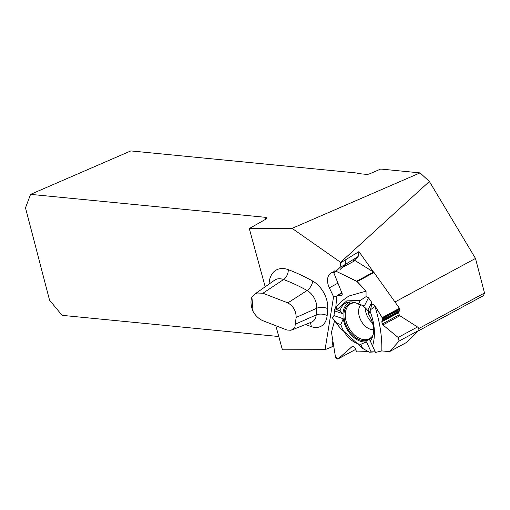 <?xml version="1.0" encoding="UTF-8"?>
<svg xmlns="http://www.w3.org/2000/svg" width="510" height="510" viewBox="0 0 510 510"><rect width="100%" height="100%" fill="white"/><g stroke="black" fill="none" stroke-linecap="round" stroke-linejoin="round"><path stroke-width="0.76" d="M265.187 286.779L249.282 228.537L292.077 228.359L340.591 262.312L340.1 267.31L336.058 271.256M333.674 272.251A13.222 8.702 61.6 0 0 331.156 272.952A13.222 8.702 61.6 0 0 329.326 287.812L333.585 296.75L325.068 349.656L282.412 349.834L275.967 326.247M417.951 331.111L483.454 295.666L484.5 292.989L475.498 258.442L429.382 181.483L420.074 172.89L292.077 228.359M420.074 172.89L380.696 169.04L370.011 173.668A2.544 0.606 165.4 0 1 366.562 174.382L357.746 173.521A2.544 0.606 165.4 0 1 357.268 173.304A2.544 0.606 165.4 0 1 357.363 173.062L357.465 173.47M249.282 228.537L264.824 219.746A8.134 1.944 -14.6 0 0 266.52 217.968A8.134 1.944 -14.6 0 0 264.977 217.273L30.581 194.361L130.815 150.922L357.363 173.062M373.46 272.015L358.951 251.602L340.852 262.675M475.498 258.442L394.969 301.99M429.382 181.483L340.591 262.312M354.22 260.329L358.16 256.492L358.951 251.602M340.1 267.31L345.149 264.582L345.901 259.947M358.16 256.492L345.149 264.582L340.036 269.56M418.716 328.574L484.5 292.989M278.779 336.523L62.099 315.346L49.546 300.154L25.5 207.831L30.581 194.361M325.068 349.656L331.895 346.915L332.871 340.884M333.585 296.75L336.759 296.775M331.895 346.915L333.68 345.895M262.567 320.586L286.932 330.008L290.847 330.27L293.301 329.09L294.952 326.802L296.138 317.449C296.157 311.043 293.397 306.191 287.857 302.889L262.899 293.231L257.308 293.014L254.484 294.289L251.915 297.158L253.107 311.584C255.548 315.722 258.704 318.724 262.567 320.586M253.107 311.584C250.78 305.809 250.384 301.002 251.915 297.158M389.57 351.645L381.805 350.912C382.181 337.027 379.912 322.243 374.997 306.561L370.528 309.704L371.809 303.852L374.665 305.356L382.468 318.221L382.551 319.859L381.735 321.861L382.908 324.927L398.112 337.454L417.499 326.967A2.238 1.473 61.6 0 1 418.487 330.569L406.54 342.439A1.269 0.835 -118.4 0 1 406.413 342.535L389.672 351.562L406.54 342.439M374.008 272.506L357.21 281.59L366.065 291.127L366.053 296.635L368.475 297.757L371.764 302.385L368.124 309.589L368.679 314.319A22.778 15 61.6 0 1 370.222 340.865L375.494 352.461L381.805 350.912L389.672 351.562L399.1 341.056L398.112 337.454L382.908 324.927L381.735 321.861L382.551 319.859L382.207 317.615L399.451 308.289L374.008 272.506A1.269 0.835 -118.4 0 0 373.55 272.066L355.087 260.597L341.942 267.705M370.222 340.865L375.494 352.461L375.137 351.836L369.444 352.244L362.61 348.394L340.011 327.892L332.475 317.972L333.929 315.575L334.681 310.934L334.133 310.239L335.778 307.332L336.829 295.953L337.442 295.156L340.967 295.94L342.165 294.805L342.255 293.9L333.84 272.895L334.228 271.001L335.701 271.084L356.681 281.188L373.55 272.066M368.265 351.581L357.147 351.913L355.98 350.517L354.871 347.367L353.22 346.328L352.333 346.367L338.073 358.925C336.823 359.295 335.956 358.638 335.472 356.962L331.474 332.265L334.592 320.72L331.474 332.265L335.472 356.962L338.321 358.753L352.333 346.367L353.22 346.328L354.871 347.367L355.98 350.517L357.147 351.913L368.265 351.581L357.147 351.913L355.98 350.517L354.871 347.367L352.461 346.271L338.321 358.753L355.712 349.35M372.504 323.002A14.49 9.543 61.6 0 1 365.287 307.887M333.929 315.575L343.243 318.744L340.839 324.564L336.632 323.136L332.475 317.972L333.929 315.575L334.681 310.934L334.133 310.239L336.708 309.729L340.042 310.864A22.778 15 61.6 0 1 349.05 302.028A22.778 15 61.6 0 1 358.409 304.107L364.382 305.866L368.475 297.757L371.764 302.385L371.809 303.852L374.665 305.356L382.207 317.615M358.409 304.107L360.258 300.447L366.053 296.635L366.065 291.127L356.681 281.188L335.701 271.084C334.082 270.612 333.457 271.212 333.84 272.895L342.255 293.9L342.165 294.805L341.082 295.857L338.328 295.162L337.288 295.271L336.829 295.953L335.778 307.332L336.402 306.727L336.128 309.844M399.451 308.289A1.269 0.835 -118.4 0 1 399.732 308.881L399.878 309.398A1.524 1.007 61.6 0 1 399.744 310.565L398.756 311.82A1.167 0.771 -118.4 0 0 398.654 312.713L399.228 314.81A1.167 0.771 -118.4 0 0 399.891 315.747L417.499 326.967M373.027 335.134A20.381 13.419 61.6 0 1 370.203 338.774A20.381 13.419 61.6 0 1 364.401 340.75A20.381 13.419 61.6 0 1 344.142 312.26A20.381 13.419 61.6 0 1 350.944 303.169A20.381 13.419 61.6 0 1 355.54 302.8M361.214 304.833A20.381 13.419 61.6 0 1 368.379 311.304M336.632 323.136L340.011 327.892M334.681 310.934L342.956 313.752L340.042 310.864M343.243 318.744A21.688 14.28 -118.4 0 0 366.467 341.834L371.101 351.849L369.444 352.244M369.916 340.559A21.688 14.28 -118.4 0 0 371.076 339.73M350.625 301.914A21.688 14.28 -118.4 0 0 342.956 313.752M340.839 324.564A22.778 15 -118.4 0 0 360.742 344.352L362.61 348.394M366.467 341.834L360.742 344.352M374.997 306.561L374.665 305.356M360.258 300.447L346.781 300.855L336.708 309.729M366.065 291.127L349.05 295.991C344.32 298.879 340.106 302.455 336.402 306.727M370.528 309.704L368.679 314.319M372.574 345.958C375.621 335.835 374.914 324.041 370.145 311.419M353.742 260.451A2.238 1.473 61.6 0 1 355.087 260.597M366.053 296.635L368.475 297.757M418.487 330.569L399.1 341.056L389.672 351.562M371.764 302.385L371.809 303.852M338.321 358.753C337.014 359.422 336.064 358.823 335.472 356.962L331.474 332.265L334.592 320.72M375.137 351.836L371.101 351.849L375.137 351.836L375.494 352.461L381.805 350.912L389.672 351.562L399.1 341.056L398.112 337.454L382.908 324.927L381.735 321.861L382.551 319.859L382.207 317.615L374.665 305.356L371.809 303.852L371.764 302.385L368.475 297.757L366.053 296.635L366.065 291.127L357.21 281.59L335.701 271.084L333.84 272.895L342.255 293.9L342.165 294.805L341.082 295.857L338.328 295.162L337.288 295.271L336.829 295.953L335.778 307.332L334.133 310.239L334.681 310.934L333.929 315.575L332.475 317.972L334.063 319.91M334.133 310.239L335.778 307.332M399.1 341.056L398.112 337.454M357.21 281.59L356.681 281.188M375.494 352.461L381.805 350.912M269.082 284.051A26.686 17.569 61.6 0 1 288.277 269.675A210.815 138.803 61.6 0 1 312.706 281.067A22.708 14.949 61.6 0 1 327.72 308.658A210.815 138.803 61.6 0 1 327.152 315.62A22.708 14.949 61.6 0 1 311.253 326.61A210.815 138.803 61.6 0 1 305.579 324.487M265.512 219.319L264.977 217.273M287.857 302.889L307.09 290.502A202.712 133.467 -118.4 0 0 283.598 279.544L262.899 293.231M288.277 269.675A8.134 4.883 110.6 0 1 283.598 279.544A18.583 12.234 -118.4 0 0 274.514 280.239L254.535 294.257M295.609 324.06L316.2 314.938A202.712 133.467 -118.4 0 0 316.748 308.244L296.138 317.449M327.72 308.658A8.134 4.214 -176.4 0 0 316.748 308.244A14.605 9.614 -118.4 0 0 307.09 290.502A8.134 4.252 119.2 0 0 312.706 281.067M291.669 330.04L311.604 322.084A14.605 9.614 -118.4 0 0 316.2 314.938A8.134 4.386 5.7 0 1 327.152 315.62M311.253 326.61A8.134 4.953 109.4 0 0 309.908 322.76M329.326 287.812L337.945 283.152M373.55 329.696A14.49 9.543 61.6 0 1 362.623 323.206A14.49 9.543 61.6 0 1 358.747 309.449A14.49 9.543 61.6 0 1 360.87 304.738M341.891 295.067L340.285 295.94M341.968 293.193L338.328 295.162M336.893 270.44L335.701 271.084M399.891 315.747L382.908 324.927M399.228 314.81L382.315 323.952M398.654 312.713L381.735 321.861M398.756 311.82L381.786 321M399.744 310.565L382.551 319.859M399.878 309.398L382.608 318.737M399.732 308.881L382.468 318.221M372.988 335.21A19.782 13.024 61.6 0 1 355.068 335.503A19.782 13.024 61.6 0 1 345.461 312.063A19.782 13.024 61.6 0 1 355.451 302.787M337.454 295.15L341.808 292.797M338.111 358.906L355.719 349.382"/></g></svg>
